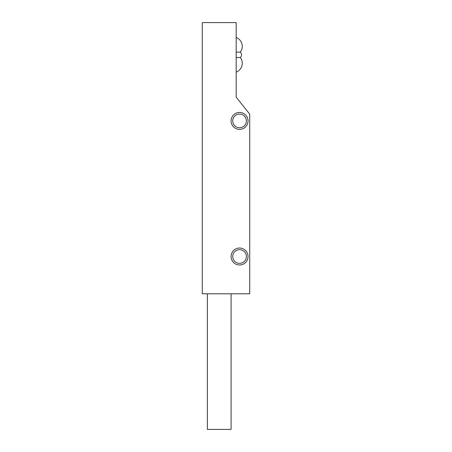 <?xml version="1.0" encoding="UTF-8"?>
<svg xmlns="http://www.w3.org/2000/svg" width="452" height="452" viewBox="0 0 452 452"><rect width="100%" height="100%" fill="white"/><g stroke="black" fill="none" stroke-linecap="round" stroke-linejoin="round"><path stroke-width="0.68" d="M202.27 293.8L202.27 22.6L236.17 22.6L236.17 97.18L249.73 114.13L249.73 293.8L202.27 293.8M239.56 129.385A8.475 8.475 0 0 0 248.035 120.91A8.475 8.475 0 0 0 239.56 112.435A8.475 8.475 0 0 0 231.085 120.91A8.475 8.475 0 0 0 239.56 129.385M239.56 264.985A8.475 8.475 0 0 0 248.035 256.51A8.475 8.475 0 0 0 239.56 248.035A8.475 8.475 0 0 0 231.085 256.51A8.475 8.475 0 0 0 239.56 264.985M239.56 114.085A6.825 6.825 0 0 1 246.385 120.91A6.825 6.825 0 0 1 239.56 127.735A6.825 6.825 0 0 1 232.735 120.91A6.825 6.825 0 0 1 239.56 114.085M239.56 249.685A6.825 6.825 0 0 1 246.385 256.51A6.825 6.825 0 0 1 239.56 263.335A6.825 6.825 0 0 1 232.735 256.51A6.825 6.825 0 0 1 239.56 249.685M231.085 293.8L231.085 429.4L207.355 429.4L207.355 293.8M236.17 37.465A9.492 9.492 0 0 1 240.289 52.133L236.17 52.133M236.17 57.477L240.289 57.477A9.492 9.492 0 0 1 236.17 72.145M240.289 52.133L241.266 53.347C241.905 54.952 241.577 56.325 240.289 57.477"/></g></svg>
